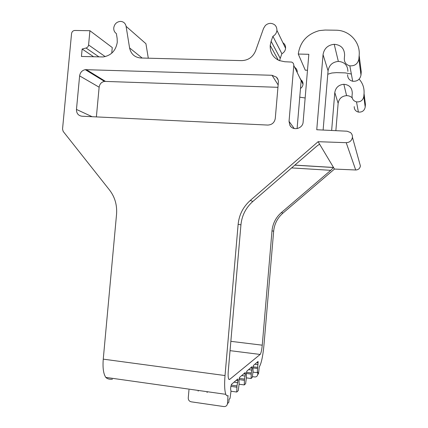<?xml version="1.0" encoding="UTF-8"?>
<svg xmlns="http://www.w3.org/2000/svg" width="428" height="428" viewBox="0 0 428 428"><rect width="100%" height="100%" fill="white"/><g stroke="black" fill="none" stroke-linecap="round" stroke-linejoin="round"><path stroke-width="0.64" d="M252.991 372.13L257.249 372.692L257.897 372.082L257.688 374.564L258.555 373.73L259.213 367.053C261.262 363.763 262.829 356.599 263.916 345.567L273.658 231.184C274.385 223.967 277.472 217.954 282.919 213.139L334.477 169.06L355.705 169.991C358.364 169.857 359.927 168.504 360.397 165.936L359.622 163.148M307.491 70.251L305.271 70.187L298.268 54.051L308.834 54.297L303.126 122.017C302.88 128.726 292.838 131.198 289.89 125.324L289.039 121.37L293.785 65.468C293.827 63.82 293.1 62.686 291.596 62.071L284.775 61.739L279.174 60.546C272.946 57.529 269.956 52.494 270.218 45.443L271.111 41.345L280.233 58.358L281.881 53.725C284.058 52.51 285.294 50.691 285.588 48.268C285.711 45.887 284.818 44.036 282.908 42.725M280.233 58.358L279.602 60.717M297.091 128.609L301.146 80.667L299.782 77.848M111.745 53.184L112.264 47.556L89.917 30.714L74.841 30.463C73.006 30.629 71.909 31.683 71.546 33.63L62.536 129.106L63.194 131.444L109.563 190.075C114.913 197.062 117.235 205.146 116.544 214.316L103.255 359.151C102.581 367.845 103.432 373.928 105.807 377.394L105.839 377.437C107.337 378.919 109.541 379.508 112.446 379.197M148.302 58.197L145.927 43.71L126.089 26.333C125.548 23.733 124.05 22.122 121.595 21.512L120.402 21.4C116.684 21.812 114.469 23.963 113.757 27.841C113.613 30.329 114.485 32.239 116.373 33.577L117.144 38.397L117.267 42.302C115.795 50.75 111.061 55.635 103.073 56.951L81.443 56.464L82.139 49.022L93.652 56.78M305.153 97.985L299.75 97.167M294.673 67.303C296.476 68.464 297.326 70.139 297.225 72.327M298.268 54.051C300.108 41.816 307.154 33.999 319.406 30.597L325.103 30.046L335.841 30.206C349.302 30.11 360.542 42.137 359.162 55.469L358.867 59.027C357.829 63.863 354.817 66.131 349.831 65.826C346.134 64.837 344.294 62.451 344.315 58.668L344.61 55.126C344.428 48.466 340.961 44.854 334.22 44.298C327.864 45.01 324.14 48.455 323.044 54.629L316.752 129.743L347.055 131.209L350.436 132.498C351.875 133.745 352.544 135.323 352.437 137.233C351.811 140.651 349.735 142.465 346.209 142.679L318.122 141.695L250.294 200.443C243.163 206.826 239.108 214.776 238.139 224.304L225.026 375.549C224.315 384.622 224.577 390.882 225.818 394.327C226.423 395.756 227.156 396.162 228.033 395.536L227.471 403.631C227.086 405.674 225.888 406.654 223.865 406.568L191.188 401.817C189.251 401.325 188.272 400.046 188.256 397.976L188.973 389.881M335.862 130.668L338.136 103.309C338.96 98.649 341.779 96.091 346.589 95.631C348.783 95.653 350.65 96.396 352.196 97.857M331.647 130.465L334.798 92.539C335.686 87.547 338.703 84.792 343.855 84.284C349.323 84.808 352.132 87.767 352.276 93.165L352.041 96.027C352.025 99.093 353.517 101.04 356.508 101.875L358.402 112.088C355.609 111.301 354.218 109.477 354.234 106.62M323.124 130.053L328.067 70.839C329.079 65.168 332.497 62.023 338.339 61.402C344.54 61.948 347.723 65.286 347.889 71.406M359.135 79.137C362.767 83.225 364.405 88.04 364.046 93.588L363.811 96.461C362.976 100.361 360.542 102.169 356.508 101.875M363.811 96.461L365.207 107.059C364.431 110.697 362.163 112.371 358.402 112.088M358.867 59.027L360.986 75.055C360.034 79.49 357.268 81.555 352.693 81.256C349.291 80.33 347.6 78.131 347.622 74.659M365.207 107.059L365.426 104.379L364.046 93.588M360.986 75.055L361.253 71.786L359.162 55.469M327.789 74.226L331.828 73.011L336.451 72.626L345.166 72.883L351.351 74.028M271.111 41.345L272.898 36.305L281.881 53.725M300.788 79.688C302.371 80.796 303.11 82.331 303.013 84.3C302.821 86.049 301.975 87.435 300.488 88.457M126.089 26.333L129.582 47.936C130.963 54.078 134.702 57.432 140.807 58.005L241.617 60.621C248.261 60.375 252.932 57.09 255.618 50.766L263.562 28.366L265.296 25.6C266.762 24.166 268.484 23.417 270.469 23.358L270.785 23.363C274.835 23.904 276.879 26.236 276.927 30.356C276.606 32.988 275.263 34.973 272.898 36.305M82.139 49.022L86.044 48.022L99.018 56.919M89.917 30.714L88.585 44.945C88.345 46.524 87.499 47.551 86.044 48.022M79.619 75.884L76.468 109.429C76.462 113.383 78.276 115.646 81.914 116.218L267.757 125.067C271.989 124.848 274.498 122.633 275.284 118.422L278.361 82.449C278.494 80.368 277.858 78.602 276.445 77.152L272.031 75.285L85.263 69.652C82.058 70.379 80.18 72.455 79.619 75.884L99.136 87.205C99.66 83.995 101.431 82.053 104.448 81.384L277.943 87.317M99.136 87.205L96.375 116.903M318.122 141.695L334.477 169.06M333.53 167.476L330.742 170.328L281.394 212.55L282.919 213.139M238.139 224.304L240.937 224.844C241.89 215.503 245.865 207.698 252.862 201.444L315.618 147.141C317.565 145.445 318.93 144.52 319.716 144.359L319.727 144.386M230.045 350.655L260.154 354.443C261.053 353.244 261.754 350.158 262.252 345.182L271.999 230.863C272.738 223.539 275.867 217.435 281.394 212.55M240.937 224.844L228.29 370.905C227.985 374.805 228.103 377.501 228.643 378.983L229.627 379.449L260.154 354.443M257.249 372.692L258.089 361.451L253.44 365.453L252.975 367.449L253.055 371.37L252.29 377.378L251.081 378.513L251.3 372.954L252.129 368.192L251.958 366.726L246.838 371.135L246.335 373.253L246.437 377.346L245.619 383.67L244.286 384.927L244.5 379.101L245.399 374.072L245.201 372.547L239.536 377.426L238.984 379.668L239.124 383.959L238.241 390.636L236.759 392.032L236.973 385.906L237.947 380.578L237.722 378.989L231.414 384.419L230.81 386.81L230.622 388.999L230.986 391.315L230.029 398.388L229.066 399.297L228.798 402.347L227.471 403.631M252.392 376.645L254.751 376.961C256.399 377.015 257.378 376.212 257.688 374.564M207.767 391.781L206.97 392.406M198.271 390.438L198.159 391.16M252.937 367.914L257.372 368.492M253.125 366.817L257.469 367.379M254.853 364.239L258.084 364.656M256.682 362.655L258.239 362.858M246.394 377.887L251.081 378.513M246.314 373.473L251.199 374.12M246.555 372.328L251.3 372.954M248.582 369.632L251.969 370.076M250.503 367.978L252.129 368.192M239.102 384.221L244.286 384.927M239.006 379.593L244.399 380.326M239.3 378.395L244.5 379.101M241.681 375.575L245.228 376.052M243.693 373.842L245.399 374.072M230.97 391.224L236.759 392.032M230.922 386.372L236.861 387.196M231.238 385.114L236.973 385.906M234.041 382.156L237.765 382.664M236.154 380.337L237.947 380.578M346.209 142.679L355.705 169.991M352.437 137.233L360.397 165.936M334.798 92.539L338.136 103.309M323.044 54.629L328.067 70.839M289.039 121.37L294.255 128.55M293.785 65.468L301.146 80.667M270.218 45.443L278.328 60.161M299.953 77.966L303.013 84.3M276.927 30.356L285.588 48.268M88.585 44.945L105.213 56.619M129.582 47.936L142.16 58.037M103.255 359.151L225.026 375.549M86.279 69.593L105.406 81.336M92.111 116.7L76.468 109.429M278.147 84.937L272.031 75.285M250.294 200.443L252.862 201.444M271.999 230.863L273.658 231.184M294.849 165.112L333.519 167.46M228.836 379.342L229.627 379.449M230.853 341.335L262.252 345.182M291.607 167.915L330.742 170.328M343.855 84.284L346.589 95.631M334.22 44.298L338.339 61.402M349.831 65.826L352.693 81.256M289.89 125.324L290.863 126.635M105.807 377.394L225.818 394.327M85.263 69.652L104.448 81.384M276.445 77.152L278.056 79.774M294.79 165.165L333.524 167.519"/></g></svg>
